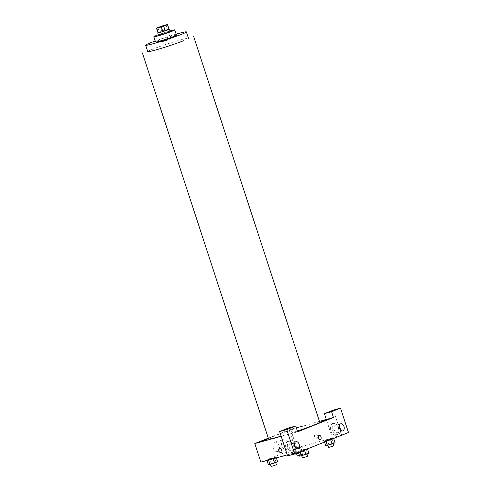 <?xml version="1.0" encoding="UTF-8"?>
<svg xmlns="http://www.w3.org/2000/svg" width="491" height="491" viewBox="0 0 491 491"><rect width="100%" height="100%" fill="white"/><g stroke="black" fill="none" stroke-linecap="round" stroke-linejoin="round"><path stroke-width="0.37" stroke-dasharray="2.46 1.84" d="M169.192 39.262L170.647 38.973L166.652 40.532L162.509 41.637L169.192 39.262M167.296 24.55L168.818 29.196L164.24 30.454L162.724 25.808M158.016 32.823A5.812 0.319 161.9 0 1 158.059 32.756L156.537 28.116M164.24 30.454A5.812 0.319 161.9 0 0 161.889 31.228L158.059 32.756M169.039 29.11A6.119 0.338 -18.1 0 0 163.435 30.694A6.119 0.338 -18.1 0 0 157.979 32.719M158.483 35.242A6.119 0.338 161.9 0 1 161.791 33.836A6.119 0.338 161.9 0 1 168.032 31.847A6.119 0.338 161.9 0 1 170.119 31.436M161.889 31.228L160.373 26.588M169.96 30.958A11.011 0.608 -18.1 0 0 158.329 34.757M176.478 35.143A11.011 0.608 -18.1 0 0 165.817 37.985A11.011 0.608 -18.1 0 0 155.543 41.987M176.165 34.174A21.408 1.185 -18.1 0 0 155.224 41.017M268.534 438.899A26.925 1.491 161.9 0 1 283.086 432.718A26.925 1.491 161.9 0 1 310.558 423.985A26.925 1.491 161.9 0 1 319.715 422.174M297.356 431.037A26.925 1.491 161.9 0 1 281.11 436.125M289.905 430.276L293.262 428.938L289.905 430.276M319.451 421.358L290.641 429.263L268.301 438.175M281.177 436.321L297.607 431.81M319.144 435.37L319.138 435.37A2.142 1.399 74.7 0 0 318.352 437.806A2.142 1.399 74.7 0 0 320.273 439.5L320.273 439.5M293.814 445.785A3.67 2.406 74.7 0 0 290.598 443.14A3.67 2.406 74.7 0 0 289.328 447.577A3.67 2.406 74.7 0 0 292.544 450.222A3.67 2.406 74.7 0 0 293.814 445.785M289.672 440.875A6.119 4.008 -105.3 0 1 289.954 440.783A6.119 4.008 -105.3 0 1 295.435 445.619A6.119 4.008 -105.3 0 1 293.188 452.579A6.119 4.008 -105.3 0 1 287.769 447.958A6.119 4.008 -105.3 0 1 289.672 440.875M287.892 441.366A6.119 4.008 74.7 0 0 285.983 448.449A6.119 4.008 74.7 0 0 291.409 453.07A6.119 4.008 74.7 0 0 293.649 446.11A6.119 4.008 74.7 0 0 288.168 441.268A6.119 4.008 74.7 0 0 287.892 441.366M338.624 427.913A3.67 2.406 74.7 0 0 335.408 425.267A3.67 2.406 74.7 0 0 334.064 429.441A3.67 2.406 74.7 0 0 337.354 432.344A3.67 2.406 74.7 0 0 338.624 427.913M334.481 422.997A6.119 4.008 -105.3 0 1 334.764 422.904A6.119 4.008 -105.3 0 1 340.245 427.747A6.119 4.008 -105.3 0 1 338.004 434.707A6.119 4.008 -105.3 0 1 332.579 430.079A6.119 4.008 -105.3 0 1 334.481 422.997M332.702 423.488A6.119 4.008 74.7 0 0 330.799 430.57A6.119 4.008 74.7 0 0 336.218 435.198A6.119 4.008 74.7 0 0 338.465 428.238A6.119 4.008 74.7 0 0 332.978 423.395A6.119 4.008 74.7 0 0 332.702 423.488M333.383 410.089L341.355 434.474L332.395 438.052L326.319 419.467M341.355 434.474L348.493 432.516M287.585 455.924L296.546 452.352L288.573 427.962M305.758 448.848L298.111 451.505L307.372 448.59L298.111 451.505L307.372 448.59L305.758 448.848L307.28 453.488L299.627 456.151M268.467 459.834L276.12 457.17L269.872 458.882L266.852 460.085L268.46 459.834L276.12 457.17L269.872 458.882L266.852 460.085L268.534 460.036M294.637 449.394L302.29 446.73L293.023 449.646L302.29 446.73L293.023 449.646L294.637 449.394L295.969 453.469M335.058 442.796L333.45 443.054L331.928 438.408L324.281 441.071L333.542 438.15L327.294 439.862M326.104 441.452L325.895 440.814L333.542 438.15L331.934 438.402M287.247 454.905L296.546 452.352M332.395 438.052L296.717 447.841L260.868 462.141M273.149 448.056A4.898 3.204 74.7 0 0 277.427 451.585A4.898 3.204 74.7 0 0 279.226 446.018A4.898 3.204 74.7 0 0 274.837 442.146A4.898 3.204 74.7 0 0 273.149 448.056M296.717 447.841L290.641 429.263M281.84 445.668A4.898 3.204 -105.3 0 1 283.528 439.758A4.898 3.204 -105.3 0 1 287.916 443.631A4.898 3.204 -105.3 0 1 286.118 449.197A4.898 3.204 -105.3 0 1 281.84 445.668M317.787 435.732A2.142 1.614 -111.7 0 0 315.431 434.173A2.142 1.614 -111.7 0 0 314.725 436.757A2.142 1.614 -111.7 0 0 317.02 438.15A2.142 1.614 -111.7 0 0 317.787 435.732A2.142 1.614 68.3 0 1 317.02 438.15A2.142 1.614 68.3 0 1 314.725 436.763A2.142 1.614 68.3 0 1 315.431 434.173A2.142 1.614 68.3 0 1 317.787 435.732M281.171 452.45L281.171 452.45A2.142 1.614 -111.7 0 0 281.877 449.86A2.142 1.614 -111.7 0 0 279.582 448.473L279.582 448.473M298.675 453.242L303.806 451.376L302.192 451.628L294.545 454.292M300.854 452.162L296.558 453.69L300.854 452.162M300.787 452.579L299.271 447.933M303.806 451.376L302.29 446.73M302.192 451.628L300.676 446.982M297.564 453.089L296.042 448.443M294.459 454.04L293.023 449.646M297.319 456.01L301.615 454.488L299.412 455.482M277.636 461.816L268.374 464.732M274.684 462.602L270.388 464.13L274.684 462.602M273.223 458.754L273.1 458.373M276.353 457.894L276.12 457.17M276.022 462.068L274.506 457.422M271.394 463.529L269.872 458.882M266.981 460.466L266.852 460.085M271.149 466.45L276.378 464.738M333.45 443.054L325.797 445.711M332.106 443.588L327.816 445.11L332.106 443.588M328.817 444.508L327.301 439.862L324.281 441.071L325.895 440.814M324.6 442.047L324.281 441.071M328.571 447.43L333.806 445.724M308.888 453.236L307.28 453.488M305.936 454.028L301.646 455.55L305.936 454.028M299.933 451.892L299.725 451.254M302.646 454.948L301.13 450.302M298.43 452.487L298.111 451.505M302.407 457.87L307.636 456.164M147.748 51.604A21.408 1.185 161.9 0 1 159.317 46.688A21.408 1.185 161.9 0 1 181.167 39.74A21.408 1.185 161.9 0 1 188.446 38.298M157.955 27.699L162.509 41.637M166.093 25.041L170.647 38.973M295.95 441.673L290.598 443.14M297.896 448.749L292.544 450.222M291.409 453.07L293.188 452.579M288.168 441.268L289.954 440.783M340.76 423.794L335.408 425.267M342.706 430.877L337.354 432.344M336.218 435.198L338.004 434.707M332.978 423.395L334.764 422.904M277.427 451.585L286.118 449.197M274.837 442.146L283.528 439.758M302.548 454.304L301.787 451.978"/><path stroke-width="0.74" d="M164.638 25.329L166.093 25.041L162.098 26.594L157.955 27.699L164.638 25.329M160.373 26.588L156.537 28.116A5.812 0.319 161.9 0 0 156.494 28.177A5.812 0.319 161.9 0 0 156.746 28.19L161.324 26.931A5.812 0.319 161.9 0 0 163.675 26.152L167.505 24.624A5.812 0.319 161.9 0 0 167.548 24.562A5.812 0.319 161.9 0 0 167.296 24.55L162.724 25.808A5.812 0.319 161.9 0 0 160.373 26.588M163.675 26.152L165.191 30.798L169.027 29.27L167.505 24.624M167.548 24.562L169.07 29.208A5.812 0.319 161.9 0 1 169.027 29.27M165.191 30.798A5.812 0.319 161.9 0 1 162.84 31.577L161.324 26.931M156.494 28.177L158.016 32.823A5.812 0.319 161.9 0 0 158.268 32.836L162.84 31.577M157.979 32.719A6.119 0.338 -18.1 0 0 157.728 32.915A6.119 0.338 -18.1 0 0 161.607 31.983A6.119 0.338 -18.1 0 0 168.002 29.791A6.119 0.338 -18.1 0 0 169.358 29.116A6.119 0.338 -18.1 0 0 169.039 29.11M169.358 29.116L170.119 31.436A6.119 0.338 161.9 0 1 168.763 32.111A6.119 0.338 161.9 0 1 162.361 34.302A6.119 0.338 161.9 0 1 158.483 35.242L157.728 32.915M158.268 32.836L156.746 28.19M158.329 34.757A11.011 0.608 -18.1 0 0 153.83 36.757A11.011 0.608 -18.1 0 0 160.815 35.076A11.011 0.608 -18.1 0 0 172.329 31.136A11.011 0.608 -18.1 0 0 174.771 29.914A11.011 0.608 -18.1 0 0 169.96 30.958M153.83 36.757L155.543 41.987A11.011 0.608 -18.1 0 0 162.521 40.305A11.011 0.608 -18.1 0 0 174.035 36.359A11.011 0.608 -18.1 0 0 176.478 35.143L174.771 29.914M155.224 41.017A21.408 1.185 -18.1 0 0 145.655 45.215A21.408 1.185 -18.1 0 0 159.231 41.95A21.408 1.185 -18.1 0 0 181.615 34.284A21.408 1.185 -18.1 0 0 186.359 31.915A21.408 1.185 -18.1 0 0 176.165 34.174M193.687 36.586L319.715 422.174A26.925 1.491 161.9 0 1 297.356 431.037M281.11 436.125A26.925 1.491 161.9 0 1 268.534 438.899L142.507 53.316M267.092 439.377L263.735 440.715L267.092 439.377M333.457 417.51L297.607 431.81L295.711 426.004L286.75 429.576L294.717 453.966L348.493 432.516L340.521 408.131L331.56 411.703L333.457 417.51L319.451 421.358M268.301 438.175L254.792 443.563L281.177 436.321M297.368 431.086L298.344 430.797L297.46 431.362M324.514 420.357L321.157 421.695L324.514 420.357M320.273 439.5A2.142 1.399 74.7 0 0 321.016 436.916A2.142 1.399 -105.3 0 1 320.273 439.5A2.142 1.399 -105.3 0 1 318.358 437.806A2.142 1.399 -105.3 0 1 319.144 435.37A2.142 1.399 -105.3 0 1 321.016 436.916A2.142 1.399 74.7 0 0 319.138 435.37M299.166 444.318A3.67 2.406 -105.3 0 1 297.896 448.749A3.67 2.406 -105.3 0 1 294.606 445.846A3.67 2.406 -105.3 0 1 295.95 441.673A3.67 2.406 -105.3 0 1 299.166 444.318M343.976 426.446A3.67 2.406 -105.3 0 1 342.706 430.877A3.67 2.406 -105.3 0 1 339.416 427.974A3.67 2.406 -105.3 0 1 340.76 423.794A3.67 2.406 -105.3 0 1 343.976 426.446M326.319 419.467L324.422 413.661L333.383 410.089L340.521 408.131M324.422 413.661L331.56 411.703M295.711 426.004L288.573 427.962L279.612 431.54L287.585 455.924L294.717 453.966M279.612 431.54L286.75 429.576M254.792 443.563L260.868 462.141L287.247 454.905M279.582 448.473A2.142 1.614 -111.7 0 0 278.814 450.891A2.142 1.614 68.3 0 1 279.582 448.473A2.142 1.614 68.3 0 1 281.877 449.86A2.142 1.614 68.3 0 1 281.171 452.45A2.142 1.614 68.3 0 1 278.814 450.891A2.142 1.614 -111.7 0 0 281.171 452.45M294.459 454.04L296.159 454.04L298.675 453.242M296.159 454.04L295.969 453.469M299.412 455.482L297.319 456.01L296.625 453.887M266.981 460.466L268.374 464.732L269.989 464.474L277.636 461.816L276.353 457.894M269.989 464.474L268.534 460.036M274.616 463.019L273.223 458.754M275.678 462.596L276.378 464.738L273.812 465.738L271.149 466.45L270.455 464.326M324.6 442.047L325.797 445.711L332.045 443.999L335.058 442.796L333.641 438.445M327.411 445.46L326.104 441.452M332.045 443.999L330.621 439.648M333.101 443.576L333.806 445.724L331.235 446.724L328.571 447.43L327.884 445.312M298.43 452.487L299.627 456.151L305.875 454.439L308.888 453.236L307.47 448.884M301.241 455.9L299.933 451.892M305.875 454.439L304.451 450.087M306.93 454.015L307.636 456.164L305.064 457.164L302.407 457.87L301.713 455.752M183.702 40.667A21.408 1.185 161.9 0 1 161.318 48.333A21.408 1.185 161.9 0 1 147.748 51.604L145.655 45.215M188.446 38.298L186.359 31.915"/></g></svg>
